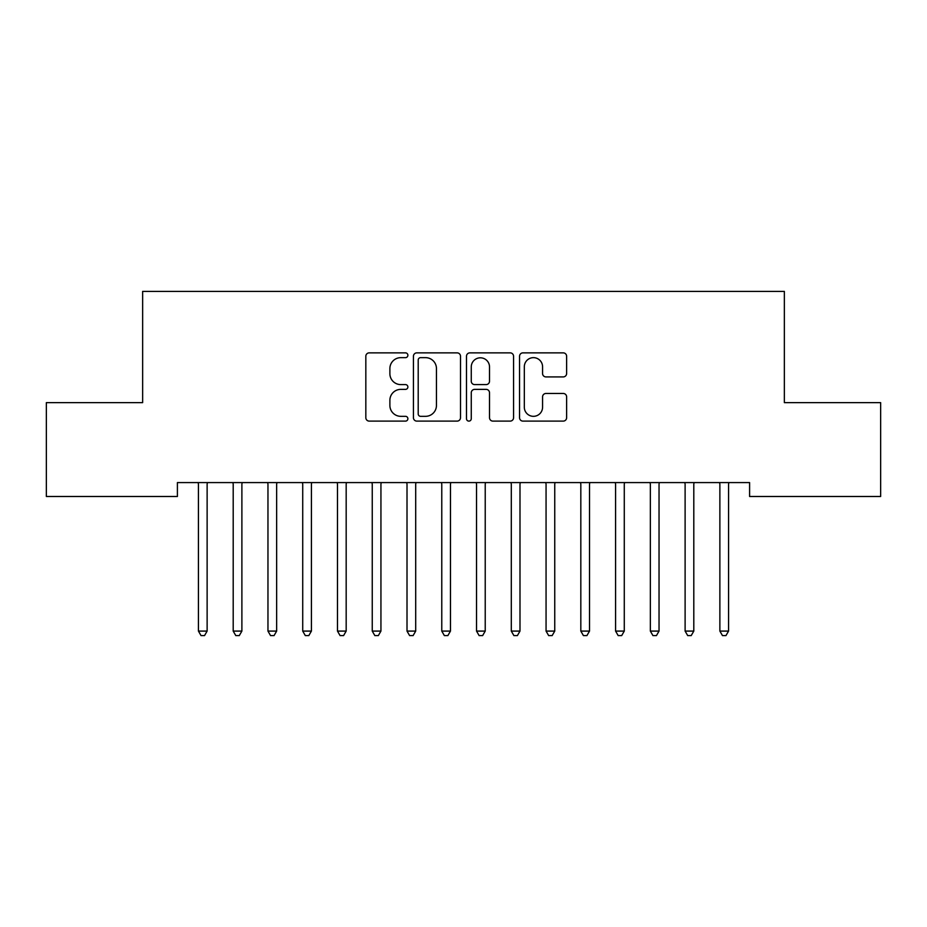 <?xml version="1.0" encoding="UTF-8"?>
<svg xmlns="http://www.w3.org/2000/svg" width="927" height="927" viewBox="0 0 927 927"><rect width="100%" height="100%" fill="white"/><g stroke="black" fill="none" stroke-linecap="round" stroke-linejoin="round"><path stroke-width="1.39" d="M407.88 355.25A2.387 2.387 0 0 0 405.493 352.863L369.236 352.863A3.407 3.407 0 0 0 365.829 356.281L365.829 417.695A3.407 3.407 0 0 0 369.236 421.113L405.493 421.113A2.387 2.387 0 0 0 407.88 418.726A2.387 2.387 0 0 0 405.493 416.327L400.8 416.327A10.915 10.915 0 0 1 389.885 405.412L389.885 400.29A10.915 10.915 0 0 1 400.8 389.375L405.493 389.375A2.387 2.387 0 0 0 407.88 386.988A2.387 2.387 0 0 0 405.493 384.601L400.8 384.601A10.915 10.915 0 0 1 389.885 373.685L389.885 368.564A10.915 10.915 0 0 1 400.8 357.648L405.493 357.648A2.387 2.387 0 0 0 407.88 355.25M563.222 376.918A3.407 3.407 0 0 0 566.629 373.511L566.629 356.281A3.407 3.407 0 0 0 563.222 352.863L522.955 352.863A3.407 3.407 0 0 0 519.549 356.281L519.549 417.695A3.407 3.407 0 0 0 522.955 421.113L563.222 421.113A3.407 3.407 0 0 0 566.629 417.695L566.629 396.883A3.407 3.407 0 0 0 563.222 393.465L545.991 393.465A3.407 3.407 0 0 0 542.573 396.883L542.573 407.208A9.131 9.131 0 0 1 533.454 416.327A9.131 9.131 0 0 1 524.323 407.208L524.323 366.768A9.131 9.131 0 0 1 533.454 357.648A9.131 9.131 0 0 1 542.573 366.768L542.573 373.511A3.407 3.407 0 0 0 545.991 376.918L563.222 376.918M749.595 482.585L177.405 482.585L177.405 496.49L46.35 496.49L46.35 402.631L142.642 402.631L142.642 291.391L784.358 291.391L784.358 402.631L880.65 402.631L880.65 496.49L749.595 496.49L749.595 482.585M460.51 356.281A3.407 3.407 0 0 0 457.104 352.863L416.837 352.863A3.407 3.407 0 0 0 413.43 356.281L413.43 417.695A3.407 3.407 0 0 0 416.837 421.113L457.104 421.113A3.407 3.407 0 0 0 460.51 417.695L460.51 356.281M469.896 352.863L510.163 352.863A3.407 3.407 0 0 1 513.57 356.281L513.57 417.695A3.407 3.407 0 0 1 510.163 421.113L492.932 421.113A3.407 3.407 0 0 1 489.514 417.695L489.514 392.793A3.407 3.407 0 0 0 486.107 389.375L474.67 389.375A3.407 3.407 0 0 0 471.264 392.793L471.264 418.726A2.387 2.387 0 0 1 468.877 421.113A2.387 2.387 0 0 1 466.49 418.726L466.49 356.281A3.407 3.407 0 0 1 469.896 352.863M420.591 357.648A2.387 2.387 0 0 0 418.204 360.035L418.204 413.94A2.387 2.387 0 0 0 420.591 416.327L425.539 416.327A10.915 10.915 0 0 0 436.455 405.412L436.455 368.564A10.915 10.915 0 0 0 425.539 357.648L420.591 357.648M489.514 366.941A9.131 9.131 0 0 0 480.395 357.81A9.131 9.131 0 0 0 471.264 366.941L471.264 381.182A3.407 3.407 0 0 0 474.67 384.601L486.107 384.601A3.407 3.407 0 0 0 489.514 381.182L489.514 366.941M197.984 482.585L198.181 483.094A3.476 3.476 0 0 1 198.436 484.392L198.436 631.09L207.127 631.09L207.127 484.392A3.476 3.476 0 0 1 207.381 483.094L207.578 482.585M207.127 631.09L204.519 635.609L201.043 635.609L198.436 631.09M232.747 482.585L232.944 483.094A3.476 3.476 0 0 1 233.198 484.392L233.198 631.09L241.889 631.09L241.889 484.392A3.476 3.476 0 0 1 242.144 483.094L242.341 482.585M241.889 631.09L239.282 635.609L235.806 635.609L233.198 631.09M267.509 482.585L267.706 483.094A3.476 3.476 0 0 1 267.961 484.392L267.961 631.09L276.652 631.09L276.652 484.392A3.476 3.476 0 0 1 276.906 483.094L277.103 482.585M276.652 631.09L274.044 635.609L270.568 635.609L267.961 631.09M302.272 482.585L302.469 483.094A3.476 3.476 0 0 1 302.723 484.392L302.723 631.09L311.414 631.09L311.414 484.392A3.476 3.476 0 0 1 311.669 483.094L311.866 482.585M311.414 631.09L308.807 635.609L305.331 635.609L302.723 631.09M337.034 482.585L337.231 483.094A3.476 3.476 0 0 1 337.486 484.392L337.486 631.09L346.177 631.09L346.177 484.392A3.476 3.476 0 0 1 346.431 483.094L346.628 482.585M346.177 631.09L343.569 635.609L340.093 635.609L337.486 631.09M371.797 482.585L371.994 483.094A3.476 3.476 0 0 1 372.248 484.392L372.248 631.09L380.939 631.09L380.939 484.392A3.476 3.476 0 0 1 381.194 483.094L381.391 482.585M380.939 631.09L378.332 635.609L374.856 635.609L372.248 631.09M406.559 482.585L406.756 483.094A3.476 3.476 0 0 1 407.011 484.392L407.011 631.09L415.702 631.09L415.702 484.392A3.476 3.476 0 0 1 415.956 483.094L416.153 482.585M415.702 631.09L413.094 635.609L409.618 635.609L407.011 631.09M441.322 482.585L441.519 483.094A3.476 3.476 0 0 1 441.773 484.392L441.773 631.09L450.464 631.09L450.464 484.392A3.476 3.476 0 0 1 450.719 483.094L450.916 482.585M450.464 631.09L447.857 635.609L444.381 635.609L441.773 631.09M476.084 482.585L476.281 483.094A3.476 3.476 0 0 1 476.536 484.392L476.536 631.09L485.227 631.09L485.227 484.392A3.476 3.476 0 0 1 485.481 483.094L485.678 482.585M485.227 631.09L482.619 635.609L479.143 635.609L476.536 631.09M510.847 482.585L511.044 483.094A3.476 3.476 0 0 1 511.298 484.392L511.298 631.09L519.989 631.09L519.989 484.392A3.476 3.476 0 0 1 520.244 483.094L520.441 482.585M519.989 631.09L517.382 635.609L513.906 635.609L511.298 631.09M545.609 482.585L545.806 483.094A3.476 3.476 0 0 1 546.061 484.392L546.061 631.09L554.752 631.09L554.752 484.392A3.476 3.476 0 0 1 555.006 483.094L555.203 482.585M554.752 631.09L552.144 635.609L548.668 635.609L546.061 631.09M580.372 482.585L580.569 483.094A3.476 3.476 0 0 1 580.823 484.392L580.823 631.09L589.514 631.09L589.514 484.392A3.476 3.476 0 0 1 589.769 483.094L589.966 482.585M589.514 631.09L586.907 635.609L583.431 635.609L580.823 631.09M615.134 482.585L615.331 483.094A3.476 3.476 0 0 1 615.586 484.392L615.586 631.09L624.277 631.09L624.277 484.392A3.476 3.476 0 0 1 624.531 483.094L624.728 482.585M624.277 631.09L621.669 635.609L618.193 635.609L615.586 631.09M649.897 482.585L650.094 483.094A3.476 3.476 0 0 1 650.348 484.392L650.348 631.09L659.039 631.09L659.039 484.392A3.476 3.476 0 0 1 659.294 483.094L659.491 482.585M659.039 631.09L656.432 635.609L652.956 635.609L650.348 631.09M684.659 482.585L684.856 483.094A3.476 3.476 0 0 1 685.111 484.392L685.111 631.09L693.802 631.09L693.802 484.392A3.476 3.476 0 0 1 694.056 483.094L694.253 482.585M693.802 631.09L691.194 635.609L687.718 635.609L685.111 631.09M719.422 482.585L719.619 483.094A3.476 3.476 0 0 1 719.873 484.392L719.873 631.09L728.564 631.09L728.564 484.392A3.476 3.476 0 0 1 728.819 483.094L729.016 482.585M728.564 631.09L725.957 635.609L722.481 635.609L719.873 631.09"/></g></svg>
